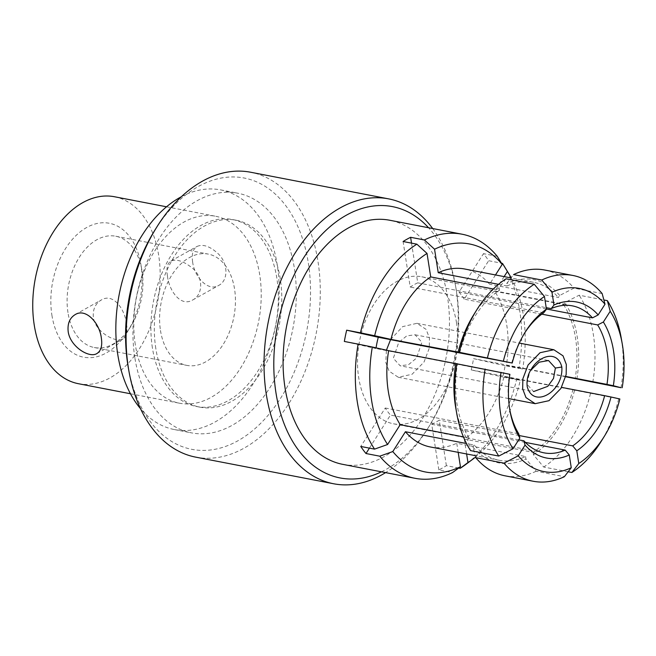<?xml version="1.0" encoding="UTF-8"?>
<svg xmlns="http://www.w3.org/2000/svg" width="656" height="656" viewBox="0 0 656 656"><rect width="100%" height="100%" fill="white"/><g stroke="black" fill="none" stroke-linecap="round" stroke-linejoin="round"><path stroke-width="0.49" stroke-dasharray="3.28 2.46" d="M114.513 196.751A95.202 62.246 -79.1 0 1 157.579 302.022A95.202 62.246 -79.1 0 1 78.425 383.711M135.284 344.539A95.202 62.246 -79.1 0 1 215.562 216.25A95.202 62.246 -79.1 0 1 258.628 321.53A95.202 62.246 -79.1 0 1 179.473 403.21A95.202 62.246 -79.1 0 1 135.284 344.539M192.643 261.974C191.486 254.192 192.946 249.018 197.03 246.451C202.909 243.876 209.838 246.197 217.808 253.405C228.403 263.04 228.493 280.555 218.792 285.36C208.165 292.076 194.397 277.037 192.643 261.974M126.526 323.9C124.812 308.853 113.037 292.625 101.311 299.989C95.3 303.621 92.652 309.46 93.373 317.504C95.399 332.469 116.424 343.318 123.074 338.898C126.633 336.61 127.781 331.608 126.526 323.9M160.474 330.452A56.67 37.048 100.9 0 0 186.78 365.376A56.67 37.048 100.9 0 0 233.897 316.758A56.67 37.048 100.9 0 0 208.255 254.093A56.67 37.048 100.9 0 0 160.474 330.452M67.978 312.6A56.67 37.048 -79.1 0 1 115.759 236.234A56.67 37.048 -79.1 0 1 141.86 269.936A56.67 37.048 -79.1 0 1 131.044 325.958A56.67 37.048 -79.1 0 1 94.284 347.524A56.67 37.048 -79.1 0 1 67.978 312.6M167.46 276.061C166.198 268.304 167.354 263.31 170.904 261.063C176.325 258.776 183.36 261.031 192.011 267.828C203.565 276.807 203.303 294.716 192.675 299.972C180.966 307.287 169.182 291.198 167.46 276.061M152.397 347.844A95.202 62.246 -79.1 0 1 232.667 219.555A95.202 62.246 -79.1 0 1 275.741 324.835A95.202 62.246 -79.1 0 1 196.587 406.515A95.202 62.246 -79.1 0 1 152.397 347.844M155.816 348.508A95.202 62.246 -79.1 0 1 236.094 220.219A95.202 62.246 -79.1 0 1 280.276 278.89A95.202 62.246 -79.1 0 1 200.006 407.179A95.202 62.246 -79.1 0 1 155.816 348.508M181.425 196.685A122.041 79.794 -79.1 0 1 220.646 189.904A122.041 79.794 -79.1 0 1 275.856 324.851A122.041 79.794 -79.1 0 1 174.389 429.565A122.041 79.794 -79.1 0 1 140.507 408.672M134.849 357.659A122.041 79.794 -79.1 0 1 237.759 193.2A122.041 79.794 -79.1 0 1 292.97 328.156A122.041 79.794 -79.1 0 1 191.495 432.87A122.041 79.794 -79.1 0 1 134.849 357.659M51.898 315.159A68.183 44.575 100.9 0 0 83.025 357.077A68.183 44.575 100.9 0 0 127.781 331.239A68.183 44.575 100.9 0 0 140.786 263.819A68.183 44.575 100.9 0 0 86.116 227.821A68.183 44.575 100.9 0 0 51.898 315.159M497.248 256.307L483.472 253.651A124.296 81.262 -79.1 0 1 488.671 260.719L501.455 263.187M504.185 266.123A124.296 81.262 -79.1 0 1 518.888 368.385L505.12 365.728A124.296 81.262 -79.1 0 1 502.791 377.003L516.567 379.668A124.296 81.262 -79.1 0 1 465.924 464.35M458.683 468.04L446.375 465.67A124.296 81.262 -79.1 0 1 438.848 469.876L452.624 472.533M342.703 464.341A124.296 81.262 100.9 0 0 447.499 296.856A124.296 81.262 100.9 0 0 389.812 220.26M541.815 314.158L464.202 299.177L488.671 260.719M504.12 276.619L494.78 291.297L563.586 304.573L564.898 302.514L579.158 295.208L603.881 299.981M464.202 299.177A74.85 48.938 100.9 0 0 459.003 292.109L483.472 253.651M411.525 243.138L417.749 282.851A74.85 48.938 100.9 0 0 410.221 287.066L403.087 241.515M376.052 347.852A74.85 48.938 100.9 0 0 375.945 348.541L344.343 341.448M511.131 277.734A116.12 75.916 -79.1 0 1 522.66 368.951L518.888 368.385M369.426 448.13L390.459 415.068A74.85 48.938 -79.1 0 1 385.261 407.999L360.784 446.465M446.375 465.67L439.241 420.119A74.85 48.938 -79.1 0 1 431.714 424.325L438.848 469.876M516.567 379.668L520.339 380.226A116.12 75.916 -79.1 0 1 475.592 457.052M505.12 365.728L473.509 358.635A74.85 48.938 -79.1 0 1 471.188 369.91L502.791 377.003M456.543 322.924A74.85 48.938 100.9 0 0 421.808 276.791A74.85 48.938 100.9 0 0 359.57 341.013A74.85 48.938 100.9 0 0 393.436 423.784A74.85 48.938 100.9 0 0 456.543 322.924M565.792 376.446L473.509 358.635M471.188 369.91L561.552 387.36M519.208 435.551L439.241 420.119M431.714 424.325L525.39 442.406M518.716 439.823L390.459 415.068M385.261 407.999L518.724 433.764M509.761 409.541A74.85 48.938 -79.1 0 1 509.54 408.344A74.85 48.938 -79.1 0 1 509.417 374.305L375.945 348.541M511.737 363.03A74.85 48.938 -79.1 0 1 523.824 334.339A74.85 48.938 -79.1 0 1 524.472 333.305M543.685 312.822L410.221 287.066M417.749 282.851L546.194 307.648M546.399 308.984L459.003 292.109M620.986 387.704A104.788 68.511 100.9 0 0 621.183 337.774M592.786 382.259A104.788 68.511 100.9 0 0 579.158 295.208M576.87 378.955A93.275 60.983 100.9 0 0 564.898 302.514M563.586 304.573A90.626 59.245 -79.1 0 1 575.173 378.578M565.718 376.749L506.366 365.294A90.626 59.245 100.9 0 0 494.78 291.297M506.366 365.294L522.66 368.951M495.485 274.954L489.581 284.228A90.626 59.245 100.9 0 0 464.669 269.001M458.183 452.345L456.756 443.259L525.563 456.543A90.626 59.245 -79.1 0 1 499.126 460.25A90.626 59.245 -79.1 0 1 474.222 445.022L466.482 443.53M430.32 446.966A90.626 59.245 100.9 0 0 456.756 443.259M520.339 380.226L504.038 376.569L572.852 389.853A90.626 59.245 -79.1 0 1 533.09 452.337L464.284 439.053A90.626 59.245 100.9 0 0 504.038 376.569M464.284 439.053L466.621 453.968M390.574 339.636L402.628 326.631L416.945 323.318L426.138 329.402L429.45 338.078L429.27 348.197L424.038 362.014L412.083 374.273L398.29 377.257L389.106 371.173L385.794 362.497L386.425 350.181M602.159 293.585L573.959 288.14L559.699 295.446L558.387 297.512L489.581 284.228M498.494 284.335L507.047 285.991L506.662 283.548L513.558 274.585M506.03 278.8L499.134 287.754L499.519 290.198L493.312 289.001M455.74 363.572L457.437 363.957L455.731 363.629M509.417 374.305L509.892 374.305M507.047 285.991A90.626 59.245 -79.1 0 1 533.476 282.285A90.626 59.245 -79.1 0 1 558.387 297.512M459.758 352.674A90.626 59.245 -79.1 0 1 499.519 290.198M463.407 436.871L469.024 437.954A90.626 59.245 -79.1 0 1 457.437 363.957M469.024 437.954L467.712 440.02L470.565 450.623M475.764 457.691L472.91 447.08L474.222 445.022M525.563 456.543L525.948 458.987L536.165 471.246L564.365 476.691M568.162 471.762L543.693 467.039L533.476 454.78L533.09 452.337M572.852 389.853L619.854 398.979M559.699 295.446A93.275 60.983 100.9 0 0 506.662 283.548M544.718 270.026A104.788 68.511 -79.1 0 1 573.959 288.14M499.134 287.754A93.275 60.983 100.9 0 0 473.468 315.167M455.674 407.392A93.275 60.983 100.9 0 0 467.712 440.02M472.91 447.08A93.275 60.983 100.9 0 0 525.948 458.987M533.476 454.78A93.275 60.983 100.9 0 0 574.541 390.23M536.165 471.246A104.788 68.511 -79.1 0 1 504.997 475.805M590.457 393.534A104.788 68.511 -79.1 0 1 543.693 467.039M618.665 398.979A104.788 68.511 -79.1 0 1 601.183 441.381M531.237 369.287L529.925 371.394L526.784 384.039L533.631 391.558L400.168 365.794L393.321 358.283L398.741 342.432L406.736 335.88L415.076 334.781L421.923 342.284L416.494 358.143L408.499 364.695L400.168 365.794M195.685 457.134A145.074 94.849 100.9 0 0 318.012 261.646A145.074 94.849 100.9 0 0 250.674 172.241M432.706 228.542A145.074 94.849 -79.1 0 1 455.428 285.122A145.074 94.849 -79.1 0 1 455.953 288.271A145.074 94.849 -79.1 0 1 427.745 428.565A145.074 94.849 -79.1 0 1 385.597 472.623M154.603 230.6A138.162 90.331 -79.1 0 1 245.287 178.243A138.162 90.331 -79.1 0 1 308.361 263.179A138.162 90.331 -79.1 0 1 239.014 440.151A138.162 90.331 -79.1 0 1 128.232 367.212M381.439 471.82A138.162 90.331 100.9 0 0 429.705 425.4A138.162 90.331 100.9 0 0 456.568 291.789A138.162 90.331 100.9 0 0 456.068 288.788A138.162 90.331 100.9 0 0 428.548 227.739M130.454 393.756L179.473 403.21M166.542 206.796L215.562 216.25M94.284 347.524L186.78 365.376M115.759 236.234L208.255 254.093M236.094 220.219L232.667 219.555M200.006 407.179L196.587 406.515M174.389 429.565L191.495 432.87M220.646 189.904L237.759 193.2M141.86 269.936L140.786 263.819M131.044 325.958L127.781 331.239M393.436 423.784L544.013 452.845M421.808 276.791L572.385 305.86M523.824 334.339L525.128 332.223M509.54 408.344L509.966 410.787M533.476 282.285L510.975 277.939M499.126 460.25L475.206 455.625M508.589 398.545L398.29 377.257M416.945 323.318L519.298 343.072M526.825 384.293L527.252 386.737M415.076 334.781L548.539 360.538M456.068 288.788L455.428 285.122M429.705 425.4L427.745 428.565M96.957 353.527L123.082 338.914M75.178 314.585L101.303 299.972M192.675 299.989L218.801 285.376M170.896 261.047L197.021 246.435"/><path stroke-width="0.98" d="M130.454 393.756L78.425 383.711A95.202 62.246 -79.1 0 1 34.235 325.04A95.202 62.246 -79.1 0 1 114.513 196.751L166.542 206.796M101.336 337.988C99.614 323.014 85.805 307.836 75.186 314.601C69.692 317.963 67.363 323.621 68.183 331.592C70.151 346.548 89.29 358.594 96.949 353.51C101.04 350.886 102.5 345.712 101.336 337.988M140.507 408.672A122.041 79.794 -79.1 0 1 117.744 354.355A122.041 79.794 -79.1 0 1 181.425 196.685M501.455 263.187L502.447 263.376A124.296 81.262 -79.1 0 1 504.185 266.123L508.859 273.782A116.12 75.916 -79.1 0 1 511.131 277.734M475.592 457.052A116.12 75.916 -79.1 0 1 473.115 458.979L465.924 464.35A124.296 81.262 -79.1 0 1 460.151 468.327L458.683 468.04M466.482 443.53L405.416 431.738L392.796 451.566A116.12 75.916 -79.1 0 0 460.438 466.744L452.624 472.533A124.296 81.262 -79.1 0 1 414.945 478.29A124.296 81.262 -79.1 0 1 379.758 456.182L365.991 453.526A124.296 81.262 -79.1 0 1 360.784 446.465L374.56 449.122A124.296 81.262 -79.1 0 1 358.119 344.113L344.343 341.448A124.296 81.262 -79.1 0 1 346.671 330.173L360.447 332.83A124.296 81.262 -79.1 0 1 416.863 244.171L403.087 241.515A124.296 81.262 -79.1 0 1 410.615 237.3L424.391 239.965A124.296 81.262 -79.1 0 1 462.062 234.208A124.296 81.262 -79.1 0 1 497.248 256.307L502.201 264.401L495.485 274.954M462.062 234.208L389.812 220.26A124.296 81.262 100.9 0 0 285.868 330.165A124.296 81.262 100.9 0 0 342.703 464.341L414.945 478.29M603.881 299.981L607.358 300.653L610.211 311.256L603.372 322.014L597.665 324.941L541.815 314.158M502.447 263.376L507.4 271.469L504.12 276.619M424.391 239.965L434.559 249.223A116.12 75.916 -79.1 0 1 502.201 264.401M411.525 243.138L410.615 237.3M360.447 332.83L374.658 335.741A116.12 75.916 -79.1 0 1 427.031 253.429L416.863 244.171M346.671 330.173L378.274 337.266A74.85 48.938 100.9 0 0 376.052 347.852M374.56 449.122L387.598 444.506A116.12 75.916 -79.1 0 1 372.329 347.016L358.119 344.113M507.4 271.469A116.12 75.916 -79.1 0 1 508.859 273.782M365.991 453.526L369.426 448.13M392.796 451.566L379.758 456.182M473.115 458.979A116.12 75.916 -79.1 0 1 467.966 462.537L460.151 468.327M597.665 324.941A74.85 48.938 -79.1 0 1 607.12 351.985A74.85 48.938 -79.1 0 1 606.98 384.4L565.792 376.446M561.552 387.36L604.652 395.675A74.85 48.938 -79.1 0 1 572.704 445.875L519.208 435.551M525.39 442.406L565.177 450.09A74.85 48.938 -79.1 0 1 544.013 452.845A74.85 48.938 -79.1 0 1 523.923 440.832L518.716 439.823M519.864 438.011A79.458 51.947 -79.1 0 1 509.966 410.787A79.458 51.947 -79.1 0 1 509.892 374.305L455.74 363.572A93.275 60.983 100.9 0 0 455.674 407.392L456.74 413.501A104.788 68.511 -79.1 0 0 470.565 450.623L498.765 456.068L513.025 448.761L519.864 438.011L518.724 433.764A74.85 48.938 -79.1 0 1 509.761 409.541M378.274 337.266L512.213 363.03A79.458 51.947 -79.1 0 1 525.128 332.223A79.458 51.947 -79.1 0 1 546.44 309.238L544.447 296.504L534.23 284.245L506.03 278.8A104.788 68.511 -79.1 0 0 476.74 309.894A104.788 68.511 -79.1 0 0 459.257 352.297L512.213 363.03M524.472 333.305A74.85 48.938 -79.1 0 1 543.685 312.822L546.44 309.238M546.194 307.648L551.212 308.615A74.85 48.938 -79.1 0 1 572.385 305.86A74.85 48.938 -79.1 0 1 592.466 317.873L546.399 308.984M603.372 322.014A79.458 51.947 -79.1 0 1 613.352 385.72L606.98 384.4M613.352 385.72L620.986 387.704L565.718 376.749M610.211 311.256A93.275 60.983 -79.1 0 1 622.249 343.883A93.275 60.983 -79.1 0 1 622.183 387.704M622.249 343.883L621.183 337.774A104.788 68.511 100.9 0 0 607.358 300.653M510.975 277.939L464.669 269.001A90.626 59.245 100.9 0 0 438.233 272.707L434.559 249.223M427.031 253.429L430.713 276.914A90.626 59.245 100.9 0 0 390.951 339.398L374.658 335.741M387.598 444.506L400.217 424.678L463.407 436.871M372.329 347.016L388.623 350.673A90.626 59.245 100.9 0 0 400.217 424.678M460.438 466.744L458.183 452.345M405.416 431.738A90.626 59.245 100.9 0 0 430.32 446.966L475.206 455.625M466.621 453.968L467.966 462.537M386.425 350.181L390.574 339.636M605.012 304.195L602.159 293.585A104.788 68.511 -79.1 0 0 572.926 275.471L544.718 270.026A104.788 68.511 -79.1 0 0 513.558 274.585L541.758 280.03L551.975 292.289L553.967 305.024A79.458 51.947 -79.1 0 1 598.174 314.946L605.012 304.195A93.275 60.983 -79.1 0 0 551.975 292.289M592.466 317.873L598.174 314.946M551.212 308.615L553.967 305.024M438.233 272.707L498.494 284.335M493.312 289.001L430.713 276.914M390.951 339.398L459.257 352.297M455.731 363.629L388.623 350.673M503.972 463.136L475.764 457.691A104.788 68.511 -79.1 0 0 504.997 475.805L533.205 481.25A104.788 68.511 -79.1 0 1 503.972 463.136L518.224 455.83L525.062 445.08L523.923 440.832M565.177 450.09L569.269 454.993A79.458 51.947 -79.1 0 1 525.062 445.08M533.205 481.25A104.788 68.511 -79.1 0 0 564.365 476.691L571.261 467.736L569.269 454.993M572.704 445.875L576.796 450.787L578.789 463.521L571.893 472.476L568.162 471.762M604.652 395.675L611.023 396.995A79.458 51.947 -79.1 0 1 576.796 450.787M578.789 463.521A93.275 60.983 -79.1 0 0 604.455 436.109A93.275 60.983 -79.1 0 0 619.854 398.979L611.023 396.995M522.676 388.918L525.989 397.593L535.181 403.678L548.974 400.693L560.921 388.434L566.153 374.617L566.333 364.498L563.02 355.831L553.836 349.738L540.044 352.723L528.088 364.982L522.857 378.799L522.676 388.918M541.758 280.03A104.788 68.511 -79.1 0 1 572.926 275.471M476.74 309.894L473.468 315.167A93.275 60.983 100.9 0 0 458.068 352.297M487.465 357.741A104.788 68.511 -79.1 0 1 534.23 284.245M503.382 361.046A93.275 60.983 -79.1 0 1 544.447 296.504M456.74 413.501A104.788 68.511 -79.1 0 1 456.937 363.572M498.765 456.068A104.788 68.511 -79.1 0 1 485.137 369.016M513.025 448.761A93.275 60.983 -79.1 0 1 501.053 372.321M571.261 467.736A93.275 60.983 -79.1 0 1 518.224 455.83M604.455 436.109L601.183 441.381A104.788 68.511 -79.1 0 1 571.893 472.476M527.194 386.368C526.53 380.136 527.875 374.445 531.237 369.287C539.199 355.421 557.616 349.746 561.823 367.024C563.668 391.927 533.18 409.18 527.252 386.737L527.194 386.368M533.631 391.558L547.801 386.318L553.5 378.446L555.386 368.049L561.823 367.024M530.581 370.386L539.068 362.202L548.539 360.538L555.386 368.049M388.614 198.866L250.674 172.241A145.074 94.849 100.9 0 0 156.563 227.435A145.074 94.849 100.9 0 0 128.879 370.878A145.074 94.849 100.9 0 0 195.685 457.134L333.625 483.759A145.074 94.849 -79.1 0 1 267.992 323.334A145.074 94.849 -79.1 0 1 388.614 198.866A145.074 94.849 -79.1 0 1 432.706 228.542M385.597 472.623A145.074 94.849 -79.1 0 1 333.625 483.759M128.879 370.878L128.232 367.212A138.162 90.331 -79.1 0 1 154.603 230.6L156.563 227.435M428.548 227.739A138.162 90.331 100.9 0 0 277.562 325.187A138.162 90.331 100.9 0 0 381.439 471.82M535.181 403.678L508.589 398.545M519.298 343.072L553.836 349.738"/></g></svg>
